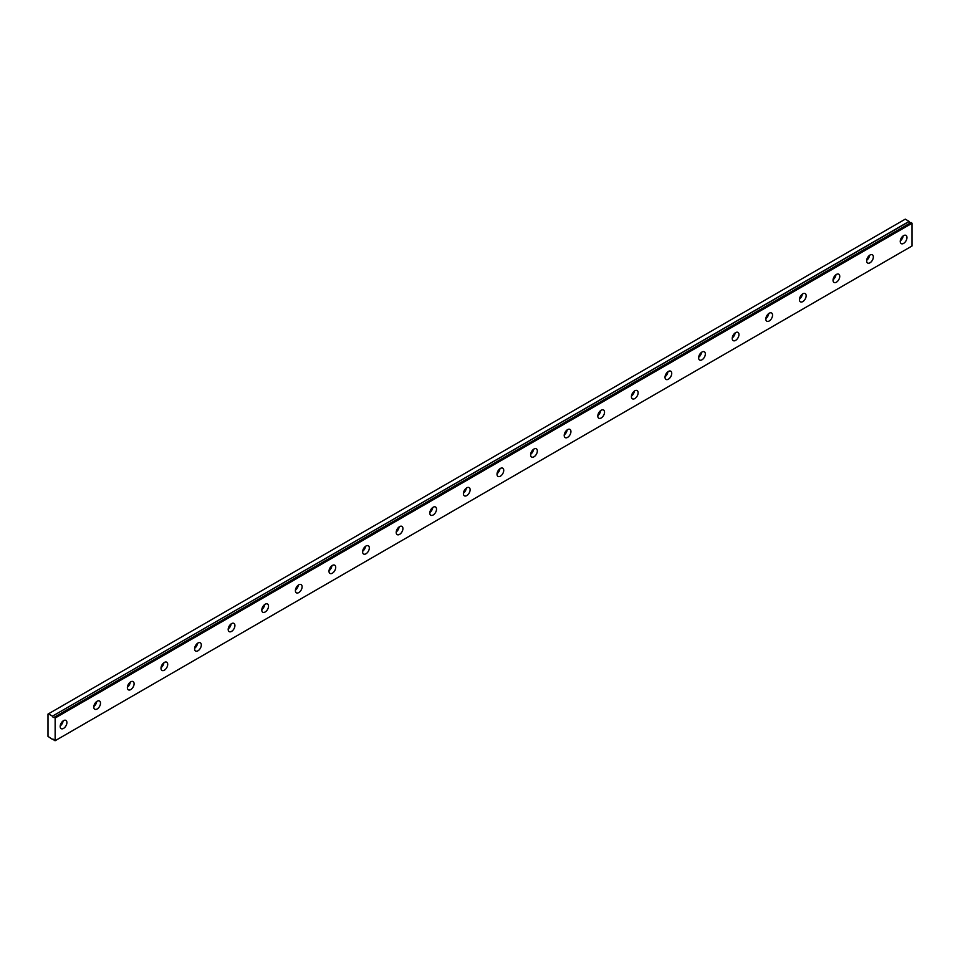 <?xml version="1.0" encoding="UTF-8"?>
<svg xmlns="http://www.w3.org/2000/svg" width="960" height="960" viewBox="0 0 960 960"><rect width="100%" height="100%" fill="white"/><g stroke="black" fill="none" stroke-linecap="round" stroke-linejoin="round"><path stroke-width="1.44" d="M911.076 222.528L54.204 717.252A1.488 0.852 60 0 1 54.036 717.408A1.488 0.852 60 0 1 53.292 717.336A1.488 0.852 60 0 1 52.38 716.208L909.24 221.496L905.28 219.144L48 714.084L48 736.392L52.38 739.344A1.488 0.852 60 0 1 52.548 739.188A1.488 0.852 60 0 1 54.204 740.388L55.14 740.712L55.14 718.02L54.312 717.24L911.172 222.54L54.312 717.24M910.668 222.78A1.488 0.852 60 0 1 910.152 222.636A1.488 0.852 60 0 1 909.24 221.496M903.6 243.396A4.752 2.748 120 0 0 906.708 239.208A4.752 2.748 120 0 0 905.976 235.392A4.752 2.748 120 0 0 903.6 235.632A4.752 2.748 120 0 0 900.492 239.82A4.752 2.748 120 0 0 901.224 243.624A4.752 2.748 120 0 0 903.6 243.396M900.264 240.912A4.752 2.748 120 0 0 903.144 235.932M63.54 728.4A4.752 2.748 120 0 0 66.648 724.212A4.752 2.748 120 0 0 65.916 720.396A4.752 2.748 120 0 0 63.54 720.636A4.752 2.748 120 0 0 60.432 724.824A4.752 2.748 120 0 0 61.164 728.628A4.752 2.748 120 0 0 63.54 728.4M60.216 725.916A4.752 2.748 120 0 0 63.096 720.924M97.14 708.996A4.752 2.748 120 0 0 100.248 704.808A4.752 2.748 120 0 0 99.516 701.004A4.752 2.748 120 0 0 97.14 701.232A4.752 2.748 120 0 0 94.044 705.42A4.752 2.748 120 0 0 94.764 709.224A4.752 2.748 120 0 0 97.14 708.996M93.816 706.512A4.752 2.748 120 0 0 96.696 701.532M130.74 689.592A4.752 2.748 120 0 0 133.848 685.404A4.752 2.748 120 0 0 133.116 681.6A4.752 2.748 120 0 0 130.74 681.84A4.752 2.748 120 0 0 127.644 686.016A4.752 2.748 120 0 0 128.364 689.832A4.752 2.748 120 0 0 130.74 689.592M127.416 687.12A4.752 2.748 120 0 0 130.296 682.128M164.352 670.2A4.752 2.748 120 0 0 167.448 666.012A4.752 2.748 120 0 0 166.728 662.196A4.752 2.748 120 0 0 164.352 662.436A4.752 2.748 120 0 0 161.244 666.624A4.752 2.748 120 0 0 161.976 670.428A4.752 2.748 120 0 0 164.352 670.2M161.016 667.716A4.752 2.748 120 0 0 163.896 662.724M197.952 650.796A4.752 2.748 120 0 0 201.06 646.608A4.752 2.748 120 0 0 200.328 642.804A4.752 2.748 120 0 0 197.952 643.032A4.752 2.748 120 0 0 194.844 647.22A4.752 2.748 120 0 0 195.576 651.024A4.752 2.748 120 0 0 197.952 650.796M194.616 648.312A4.752 2.748 120 0 0 197.496 643.332M231.552 631.392A4.752 2.748 120 0 0 234.66 627.204A4.752 2.748 120 0 0 233.928 623.4A4.752 2.748 120 0 0 231.552 623.628A4.752 2.748 120 0 0 228.444 627.816A4.752 2.748 120 0 0 229.176 631.632A4.752 2.748 120 0 0 231.552 631.392M228.228 628.92A4.752 2.748 120 0 0 231.108 623.928M265.152 611.988A4.752 2.748 120 0 0 268.26 607.812A4.752 2.748 120 0 0 267.528 603.996A4.752 2.748 120 0 0 265.152 604.236A4.752 2.748 120 0 0 262.056 608.424A4.752 2.748 120 0 0 262.776 612.228A4.752 2.748 120 0 0 265.152 611.988M261.828 609.516A4.752 2.748 120 0 0 264.708 604.524M298.752 592.596A4.752 2.748 120 0 0 301.86 588.408A4.752 2.748 120 0 0 301.128 584.604A4.752 2.748 120 0 0 298.752 584.832A4.752 2.748 120 0 0 295.656 589.02A4.752 2.748 120 0 0 296.376 592.824A4.752 2.748 120 0 0 298.752 592.596M295.428 590.112A4.752 2.748 120 0 0 298.308 585.132M332.364 573.192A4.752 2.748 120 0 0 335.46 569.004A4.752 2.748 120 0 0 334.74 565.2A4.752 2.748 120 0 0 332.364 565.428A4.752 2.748 120 0 0 329.256 569.616A4.752 2.748 120 0 0 329.988 573.432A4.752 2.748 120 0 0 332.364 573.192M329.028 570.72A4.752 2.748 120 0 0 331.908 565.728M365.964 553.788A4.752 2.748 120 0 0 369.072 549.6A4.752 2.748 120 0 0 368.34 545.796A4.752 2.748 120 0 0 365.964 546.036A4.752 2.748 120 0 0 362.856 550.224A4.752 2.748 120 0 0 363.588 554.028A4.752 2.748 120 0 0 365.964 553.788M362.628 551.316A4.752 2.748 120 0 0 365.508 546.324M399.564 534.396A4.752 2.748 120 0 0 402.672 530.208A4.752 2.748 120 0 0 401.94 526.392A4.752 2.748 120 0 0 399.564 526.632A4.752 2.748 120 0 0 396.456 530.82A4.752 2.748 120 0 0 397.188 534.624A4.752 2.748 120 0 0 399.564 534.396M396.24 531.912A4.752 2.748 120 0 0 399.12 526.932M433.164 514.992A4.752 2.748 120 0 0 436.272 510.804A4.752 2.748 120 0 0 435.54 507A4.752 2.748 120 0 0 433.164 507.228A4.752 2.748 120 0 0 430.068 511.416A4.752 2.748 120 0 0 430.788 515.232A4.752 2.748 120 0 0 433.164 514.992M429.84 512.52A4.752 2.748 120 0 0 432.72 507.528M466.764 495.588A4.752 2.748 120 0 0 469.872 491.4A4.752 2.748 120 0 0 469.14 487.596A4.752 2.748 120 0 0 466.764 487.836A4.752 2.748 120 0 0 463.668 492.024A4.752 2.748 120 0 0 464.388 495.828A4.752 2.748 120 0 0 466.764 495.588M463.44 493.116A4.752 2.748 120 0 0 466.32 488.124M500.376 476.196A4.752 2.748 120 0 0 503.472 472.008A4.752 2.748 120 0 0 502.752 468.192A4.752 2.748 120 0 0 500.376 468.432A4.752 2.748 120 0 0 497.268 472.62A4.752 2.748 120 0 0 498 476.424A4.752 2.748 120 0 0 500.376 476.196M497.04 473.712A4.752 2.748 120 0 0 499.92 468.732M533.976 456.792A4.752 2.748 120 0 0 537.084 452.604A4.752 2.748 120 0 0 536.352 448.8A4.752 2.748 120 0 0 533.976 449.028A4.752 2.748 120 0 0 530.868 453.216A4.752 2.748 120 0 0 531.6 457.032A4.752 2.748 120 0 0 533.976 456.792M530.64 454.32A4.752 2.748 120 0 0 533.52 449.328M567.576 437.388A4.752 2.748 120 0 0 570.684 433.2A4.752 2.748 120 0 0 569.952 429.396A4.752 2.748 120 0 0 567.576 429.636A4.752 2.748 120 0 0 564.468 433.824A4.752 2.748 120 0 0 565.2 437.628A4.752 2.748 120 0 0 567.576 437.388M564.252 434.916A4.752 2.748 120 0 0 567.12 429.924M601.176 417.996A4.752 2.748 120 0 0 604.284 413.808A4.752 2.748 120 0 0 603.552 409.992A4.752 2.748 120 0 0 601.176 410.232A4.752 2.748 120 0 0 598.068 414.42A4.752 2.748 120 0 0 598.8 418.224A4.752 2.748 120 0 0 601.176 417.996M597.852 415.512A4.752 2.748 120 0 0 600.732 410.532M634.776 398.592A4.752 2.748 120 0 0 637.884 394.404A4.752 2.748 120 0 0 637.152 390.6A4.752 2.748 120 0 0 634.776 390.828A4.752 2.748 120 0 0 631.68 395.016A4.752 2.748 120 0 0 632.4 398.832A4.752 2.748 120 0 0 634.776 398.592M631.452 396.12A4.752 2.748 120 0 0 634.332 391.128M668.388 379.188A4.752 2.748 120 0 0 671.484 375A4.752 2.748 120 0 0 670.764 371.196A4.752 2.748 120 0 0 668.388 371.436A4.752 2.748 120 0 0 665.28 375.624A4.752 2.748 120 0 0 666.012 379.428A4.752 2.748 120 0 0 668.388 379.188M665.052 376.716A4.752 2.748 120 0 0 667.932 371.724M701.988 359.796A4.752 2.748 120 0 0 705.084 355.608A4.752 2.748 120 0 0 704.364 351.792A4.752 2.748 120 0 0 701.988 352.032A4.752 2.748 120 0 0 698.88 356.22A4.752 2.748 120 0 0 699.612 360.024A4.752 2.748 120 0 0 701.988 359.796M698.652 357.312A4.752 2.748 120 0 0 701.532 352.332M735.588 340.392A4.752 2.748 120 0 0 738.696 336.204A4.752 2.748 120 0 0 737.964 332.4A4.752 2.748 120 0 0 735.588 332.628A4.752 2.748 120 0 0 732.48 336.816A4.752 2.748 120 0 0 733.212 340.632A4.752 2.748 120 0 0 735.588 340.392M732.252 337.92A4.752 2.748 120 0 0 735.132 332.928M769.188 320.988A4.752 2.748 120 0 0 772.296 316.8A4.752 2.748 120 0 0 771.564 312.996A4.752 2.748 120 0 0 769.188 313.236A4.752 2.748 120 0 0 766.08 317.424A4.752 2.748 120 0 0 766.812 321.228A4.752 2.748 120 0 0 769.188 320.988M765.864 318.516A4.752 2.748 120 0 0 768.744 313.524M802.788 301.596A4.752 2.748 120 0 0 805.896 297.408A4.752 2.748 120 0 0 805.164 293.592A4.752 2.748 120 0 0 802.788 293.832A4.752 2.748 120 0 0 799.692 298.02A4.752 2.748 120 0 0 800.412 301.824A4.752 2.748 120 0 0 802.788 301.596M799.464 299.112A4.752 2.748 120 0 0 802.344 294.132M836.4 282.192A4.752 2.748 120 0 0 839.496 278.004A4.752 2.748 120 0 0 838.776 274.2A4.752 2.748 120 0 0 836.4 274.428A4.752 2.748 120 0 0 833.292 278.616A4.752 2.748 120 0 0 834.024 282.432A4.752 2.748 120 0 0 836.4 282.192M833.064 279.708A4.752 2.748 120 0 0 835.944 274.728M870 262.788A4.752 2.748 120 0 0 873.096 258.6A4.752 2.748 120 0 0 872.376 254.796A4.752 2.748 120 0 0 870 255.036A4.752 2.748 120 0 0 866.892 259.224A4.752 2.748 120 0 0 867.624 263.028A4.752 2.748 120 0 0 870 262.788M866.664 260.316A4.752 2.748 120 0 0 869.544 255.324M55.14 740.712L912 246.012L912 223.308L911.172 222.54M909.132 221.364L52.38 716.208M52.272 716.064L48.42 713.844M55.14 718.02L912 223.308M54.888 717.576L911.748 222.876"/></g></svg>
